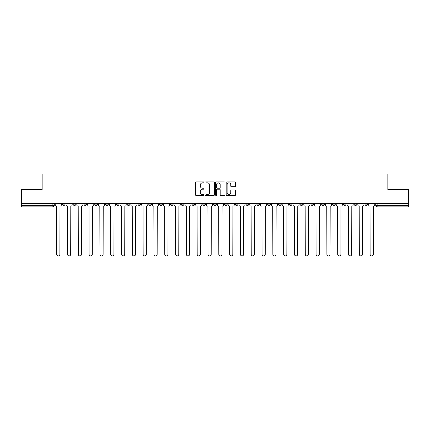 <?xml version="1.0" encoding="UTF-8"?>
<svg xmlns="http://www.w3.org/2000/svg" width="430" height="430" viewBox="0 0 430 430"><rect width="100%" height="100%" fill="white"/><g stroke="black" fill="none" stroke-linecap="round" stroke-linejoin="round"><path stroke-width="0.64" d="M203.917 182.385A0.478 0.478 0 0 0 203.438 181.906L196.214 181.906A0.683 0.683 0 0 0 195.532 182.589L195.532 194.828A0.683 0.683 0 0 0 196.214 195.51L203.438 195.51A0.478 0.478 0 0 0 203.917 195.032A0.478 0.478 0 0 0 203.438 194.559L202.503 194.559A2.177 2.177 0 0 1 200.326 192.382L200.326 191.361A2.177 2.177 0 0 1 202.503 189.184L203.438 189.184A0.478 0.478 0 0 0 203.917 188.705A0.478 0.478 0 0 0 203.438 188.232L202.503 188.232A2.177 2.177 0 0 1 200.326 186.056L200.326 185.034A2.177 2.177 0 0 1 202.503 182.857L203.438 182.857A0.478 0.478 0 0 0 203.917 182.385M354.116 203.325L354.116 204.089L356.884 204.089A1.387 1.387 0 0 1 355.502 205.475A1.387 1.387 0 0 1 354.116 204.089L354.116 203.325M343.307 203.325L343.307 204.089L346.08 204.089A1.387 1.387 0 0 1 344.693 205.475A1.387 1.387 0 0 1 343.307 204.089L343.307 203.325M278.463 203.325L278.463 204.089L281.231 204.089A1.387 1.387 0 0 1 279.844 205.475A1.387 1.387 0 0 1 278.463 204.089L278.463 203.325M267.653 203.325L267.653 204.089L270.422 204.089A1.387 1.387 0 0 1 269.04 205.475A1.387 1.387 0 0 1 267.653 204.089L267.653 203.325M256.844 203.325L256.844 204.089L259.618 204.089A1.387 1.387 0 0 1 258.231 205.475A1.387 1.387 0 0 1 256.844 204.089L256.844 203.325M235.231 203.325L235.231 204.089L238 204.089A1.387 1.387 0 0 1 236.613 205.475A1.387 1.387 0 0 1 235.231 204.089L235.231 203.325M213.613 204.089L213.613 203.325L213.613 204.089A1.387 1.387 0 0 0 215 205.475A1.387 1.387 0 0 1 213.613 204.089L216.387 204.089A1.387 1.387 0 0 1 215 205.475A1.387 1.387 0 0 0 216.387 204.089L216.387 203.325L216.387 204.089M202.804 204.089L202.804 203.325L202.804 204.089A1.387 1.387 0 0 0 204.191 205.475A1.387 1.387 0 0 1 202.804 204.089L205.578 204.089A1.387 1.387 0 0 1 204.191 205.475M192 204.089L192 203.325L192 204.089A1.387 1.387 0 0 0 193.387 205.475A1.387 1.387 0 0 1 192 204.089L194.768 204.089A1.387 1.387 0 0 1 193.387 205.475A1.387 1.387 0 0 0 194.768 204.089L194.768 203.325L194.768 204.089M181.191 203.325L181.191 204.089L183.965 204.089A1.387 1.387 0 0 1 182.578 205.475A1.387 1.387 0 0 1 181.191 204.089L181.191 203.325M170.382 203.325L170.382 204.089L173.156 204.089A1.387 1.387 0 0 1 171.769 205.475A1.387 1.387 0 0 1 170.382 204.089L170.382 203.325M159.578 203.325L159.578 204.089L162.346 204.089A1.387 1.387 0 0 1 160.96 205.475A1.387 1.387 0 0 1 159.578 204.089L159.578 203.325M148.769 204.089L148.769 203.325L148.769 204.089A1.387 1.387 0 0 0 150.156 205.475A1.387 1.387 0 0 1 148.769 204.089L151.537 204.089A1.387 1.387 0 0 1 150.156 205.475M127.151 204.089L127.151 203.325L127.151 204.089A1.387 1.387 0 0 0 128.538 205.475A1.387 1.387 0 0 1 127.151 204.089L129.924 204.089A1.387 1.387 0 0 1 128.538 205.475A1.387 1.387 0 0 0 129.924 204.089L129.924 203.325L129.924 204.089M116.347 204.089L116.347 203.325L116.347 204.089A1.387 1.387 0 0 0 117.729 205.475A1.387 1.387 0 0 1 116.347 204.089L119.115 204.089A1.387 1.387 0 0 1 117.729 205.475A1.387 1.387 0 0 0 119.115 204.089L119.115 203.325L119.115 204.089M105.538 204.089L105.538 203.325L105.538 204.089A1.387 1.387 0 0 0 106.925 205.475A1.387 1.387 0 0 1 105.538 204.089L108.306 204.089A1.387 1.387 0 0 1 106.925 205.475A1.387 1.387 0 0 0 108.306 204.089L108.306 203.325L108.306 204.089M94.729 204.089L94.729 203.325L94.729 204.089A1.387 1.387 0 0 0 96.116 205.475A1.387 1.387 0 0 1 94.729 204.089L97.502 204.089A1.387 1.387 0 0 1 96.116 205.475M83.92 204.089L83.92 203.325L83.92 204.089A1.387 1.387 0 0 0 85.307 205.475A1.387 1.387 0 0 1 83.92 204.089L86.693 204.089A1.387 1.387 0 0 1 85.307 205.475A1.387 1.387 0 0 0 86.693 204.089L86.693 203.325L86.693 204.089M73.116 204.089L73.116 203.325L73.116 204.089A1.387 1.387 0 0 0 74.497 205.475A1.387 1.387 0 0 1 73.116 204.089L75.884 204.089A1.387 1.387 0 0 1 74.497 205.475A1.387 1.387 0 0 0 75.884 204.089L75.884 203.325L75.884 204.089M234.871 186.701A0.683 0.683 0 0 0 235.554 186.023L235.554 182.589A0.683 0.683 0 0 0 234.871 181.906L226.852 181.906A0.683 0.683 0 0 0 226.169 182.589L226.169 194.828A0.683 0.683 0 0 0 226.852 195.51L234.871 195.51A0.683 0.683 0 0 0 235.554 194.828L235.554 190.678A0.683 0.683 0 0 0 234.871 190.001L231.442 190.001A0.683 0.683 0 0 0 230.759 190.678L230.759 192.737A1.817 1.817 0 0 1 228.943 194.559A1.817 1.817 0 0 1 227.121 192.737L227.121 184.68A1.817 1.817 0 0 1 228.943 182.857A1.817 1.817 0 0 1 230.759 184.68L230.759 186.023A0.683 0.683 0 0 0 231.442 186.701L234.871 186.701M21.5 203.325L21.5 189.539L42.145 189.539L42.145 174.091L387.855 174.091L387.855 189.539L408.5 189.539L408.5 203.325L21.5 203.325L21.5 205.475L54.271 205.475L54.271 203.325L54.271 205.475A1.387 1.387 0 0 1 52.885 206.857L21.5 206.857L21.5 205.475M214.403 182.589A0.683 0.683 0 0 0 213.726 181.906L205.701 181.906A0.683 0.683 0 0 0 205.019 182.589L205.019 194.828A0.683 0.683 0 0 0 205.701 195.51L213.726 195.51A0.683 0.683 0 0 0 214.403 194.828L214.403 182.589M216.274 181.906L224.299 181.906A0.683 0.683 0 0 1 224.981 182.589L224.981 194.828A0.683 0.683 0 0 1 224.299 195.51L220.864 195.51A0.683 0.683 0 0 1 220.187 194.828L220.187 189.867A0.683 0.683 0 0 0 219.504 189.184L217.225 189.184A0.683 0.683 0 0 0 216.548 189.867L216.548 195.032A0.478 0.478 0 0 1 216.07 195.51A0.478 0.478 0 0 1 215.597 195.032L215.597 182.589A0.683 0.683 0 0 1 216.274 181.906M375.729 203.325L375.729 205.475L408.5 205.475L408.5 206.857L377.115 206.857A1.387 1.387 0 0 1 375.729 205.475M408.5 203.325L408.5 205.475M367.693 203.325L367.693 204.089A1.387 1.387 0 0 1 366.306 205.475A1.387 1.387 0 0 1 364.925 204.089L367.693 204.089M364.925 203.325L364.925 204.089M356.884 203.325L356.884 204.089M346.08 203.325L346.08 204.089L346.08 203.325M335.271 203.325L335.271 204.089A1.387 1.387 0 0 1 333.884 205.475A1.387 1.387 0 0 1 332.498 204.089L335.271 204.089M332.498 203.325L332.498 204.089M324.462 203.325L324.462 204.089A1.387 1.387 0 0 1 323.075 205.475A1.387 1.387 0 0 1 321.694 204.089L324.462 204.089M321.694 203.325L321.694 204.089M313.653 203.325L313.653 204.089A1.387 1.387 0 0 1 312.271 205.475A1.387 1.387 0 0 1 310.885 204.089L313.653 204.089M310.885 203.325L310.885 204.089M302.849 203.325L302.849 204.089A1.387 1.387 0 0 1 301.462 205.475A1.387 1.387 0 0 1 300.075 204.089L302.849 204.089M300.075 203.325L300.075 204.089M292.04 203.325L292.04 204.089A1.387 1.387 0 0 1 290.653 205.475A1.387 1.387 0 0 1 289.266 204.089L292.04 204.089M289.266 203.325L289.266 204.089M281.231 203.325L281.231 204.089A1.387 1.387 0 0 1 279.844 205.475M270.422 203.325L270.422 204.089M259.618 204.089L259.618 203.325L259.618 204.089A1.387 1.387 0 0 1 258.231 205.475M248.809 203.325L248.809 204.089A1.387 1.387 0 0 1 247.422 205.475A1.387 1.387 0 0 1 246.035 204.089A1.387 1.387 0 0 0 247.422 205.475A1.387 1.387 0 0 0 248.809 204.089L246.035 204.089L246.035 203.325M238 204.089L238 203.325L238 204.089A1.387 1.387 0 0 1 236.613 205.475M227.196 203.325L227.196 204.089A1.387 1.387 0 0 1 225.809 205.475A1.387 1.387 0 0 1 224.422 204.089A1.387 1.387 0 0 0 225.809 205.475M224.422 203.325L224.422 204.089L227.196 204.089M205.578 203.325L205.578 204.089L205.578 203.325M183.965 204.089L183.965 203.325L183.965 204.089A1.387 1.387 0 0 1 182.578 205.475M173.156 204.089L173.156 203.325L173.156 204.089A1.387 1.387 0 0 1 171.769 205.475M162.346 204.089L162.346 203.325L162.346 204.089A1.387 1.387 0 0 1 160.96 205.475M151.537 203.325L151.537 204.089L151.537 203.325M140.734 204.089L140.734 203.325L140.734 204.089A1.387 1.387 0 0 1 139.347 205.475A1.387 1.387 0 0 1 137.96 204.089L140.734 204.089A1.387 1.387 0 0 1 139.347 205.475M137.96 203.325L137.96 204.089M97.502 203.325L97.502 204.089L97.502 203.325M65.075 203.325L65.075 204.089A1.387 1.387 0 0 1 63.694 205.475A1.387 1.387 0 0 1 62.307 204.089A1.387 1.387 0 0 0 63.694 205.475A1.387 1.387 0 0 0 65.075 204.089L65.075 203.325M62.307 203.325L62.307 204.089L65.075 204.089M52.885 203.325L52.885 206.857A1.387 1.387 0 0 0 54.271 205.475M206.448 182.857A0.478 0.478 0 0 0 205.97 183.336L205.97 194.08A0.478 0.478 0 0 0 206.448 194.559L207.432 194.559A2.177 2.177 0 0 0 209.609 192.382L209.609 185.034A2.177 2.177 0 0 0 207.432 182.857L206.448 182.857M220.187 184.712A1.817 1.817 0 0 0 218.365 182.895A1.817 1.817 0 0 0 216.548 184.712L216.548 187.55A0.683 0.683 0 0 0 217.225 188.232L219.504 188.232A0.683 0.683 0 0 0 220.187 187.55L220.187 184.712M55.207 204.782L55.207 203.325L55.207 204.782A1.387 1.387 0 0 0 56.588 206.169L56.696 254.318A1.591 1.591 0 0 0 58.286 255.909A1.591 1.591 0 0 0 59.883 254.318L59.985 206.169A1.387 1.387 0 0 0 61.372 204.782L61.372 203.325L61.372 204.782M56.588 206.169L56.696 254.318M59.883 254.318L59.985 206.169M66.01 204.782L66.01 203.325L66.01 204.782A1.387 1.387 0 0 0 67.397 206.169L67.505 254.318A1.591 1.591 0 0 0 69.096 255.909A1.591 1.591 0 0 0 70.687 254.318L70.794 206.169A1.387 1.387 0 0 0 72.181 204.782L72.181 203.325L72.181 204.782M76.819 204.782L76.819 203.325L76.819 204.782A1.387 1.387 0 0 0 78.206 206.169L78.308 254.318A1.591 1.591 0 0 0 79.905 255.909A1.591 1.591 0 0 0 81.496 254.318L81.603 206.169A1.387 1.387 0 0 0 82.985 204.782L82.985 203.325L82.985 204.782M67.397 206.169L67.505 254.318M70.687 254.318L70.794 206.169M78.206 206.169L78.308 254.318M81.496 254.318L81.603 206.169M87.629 204.782L87.629 203.325L87.629 204.782A1.387 1.387 0 0 0 89.015 206.169L89.118 254.318A1.591 1.591 0 0 0 90.708 255.909A1.591 1.591 0 0 0 92.305 254.318L92.407 206.169A1.387 1.387 0 0 0 93.794 204.782L93.794 203.325L93.794 204.782M98.438 204.782L98.438 203.325L98.438 204.782A1.387 1.387 0 0 0 99.819 206.169L99.927 254.318A1.591 1.591 0 0 0 101.518 255.909A1.591 1.591 0 0 0 103.114 254.318L103.216 206.169A1.387 1.387 0 0 0 104.603 204.782L104.603 203.325L104.603 204.782M109.242 204.782L109.242 203.325L109.242 204.782A1.387 1.387 0 0 0 110.628 206.169L110.736 254.318A1.591 1.591 0 0 0 112.327 255.909A1.591 1.591 0 0 0 113.918 254.318L114.025 206.169A1.387 1.387 0 0 0 115.412 204.782L115.412 203.325L115.412 204.782M89.015 206.169L89.118 254.318M92.305 254.318L92.407 206.169M99.819 206.169L99.927 254.318M103.114 254.318L103.216 206.169M110.628 206.169L110.736 254.318M113.918 254.318L114.025 206.169M120.051 204.782L120.051 203.325L120.051 204.782A1.387 1.387 0 0 0 121.437 206.169L121.54 254.318A1.591 1.591 0 0 0 123.136 255.909A1.591 1.591 0 0 0 124.727 254.318L124.829 206.169A1.387 1.387 0 0 0 126.216 204.782L126.216 203.325L126.216 204.782M121.437 206.169L121.54 254.318M124.727 254.318L124.829 206.169M130.86 204.782L130.86 203.325L130.86 204.782A1.387 1.387 0 0 0 132.246 206.169L132.349 254.318A1.591 1.591 0 0 0 133.94 255.909A1.591 1.591 0 0 0 135.536 254.318L135.638 206.169A1.387 1.387 0 0 0 137.025 204.782L137.025 203.325L137.025 204.782M132.246 206.169L132.349 254.318M135.536 254.318L135.638 206.169M141.669 204.782L141.669 203.325L141.669 204.782A1.387 1.387 0 0 0 143.05 206.169L143.158 254.318A1.591 1.591 0 0 0 144.749 255.909A1.591 1.591 0 0 0 146.345 254.318L146.447 206.169A1.387 1.387 0 0 0 147.834 204.782L147.834 203.325L147.834 204.782M143.05 206.169L143.158 254.318M146.345 254.318L146.447 206.169M152.473 204.782L152.473 203.325L152.473 204.782A1.387 1.387 0 0 0 153.859 206.169L153.962 254.318A1.591 1.591 0 0 0 155.558 255.909A1.591 1.591 0 0 0 157.149 254.318L157.256 206.169A1.387 1.387 0 0 0 158.643 204.782L158.643 203.325L158.643 204.782M153.859 206.169L153.962 254.318M157.149 254.318L157.256 206.169M163.282 204.782L163.282 203.325L163.282 204.782A1.387 1.387 0 0 0 164.668 206.169L164.771 254.318A1.591 1.591 0 0 0 166.367 255.909A1.591 1.591 0 0 0 167.958 254.318L168.06 206.169A1.387 1.387 0 0 0 169.447 204.782L169.447 203.325L169.447 204.782M164.668 206.169L164.771 254.318M167.958 254.318L168.06 206.169M174.091 204.782L174.091 203.325L174.091 204.782A1.387 1.387 0 0 0 175.478 206.169L175.58 254.318A1.591 1.591 0 0 0 177.171 255.909A1.591 1.591 0 0 0 178.767 254.318L178.869 206.169A1.387 1.387 0 0 0 180.256 204.782L180.256 203.325L180.256 204.782M175.478 206.169L175.58 254.318M178.767 254.318L178.869 206.169M184.9 204.782L184.9 203.325L184.9 204.782A1.387 1.387 0 0 0 186.281 206.169L186.389 254.318A1.591 1.591 0 0 0 187.98 255.909A1.591 1.591 0 0 0 189.576 254.318L189.678 206.169A1.387 1.387 0 0 0 191.065 204.782L191.065 203.325L191.065 204.782M186.281 206.169L186.389 254.318M189.576 254.318L189.678 206.169M195.704 204.782L195.704 203.325L195.704 204.782A1.387 1.387 0 0 0 197.09 206.169L197.193 254.318A1.591 1.591 0 0 0 198.789 255.909A1.591 1.591 0 0 0 200.38 254.318L200.487 206.169A1.387 1.387 0 0 0 201.869 204.782L201.869 203.325L201.869 204.782M197.09 206.169L197.193 254.318M200.38 254.318L200.487 206.169M206.513 204.782L206.513 203.325L206.513 204.782A1.387 1.387 0 0 0 207.9 206.169L208.002 254.318A1.591 1.591 0 0 0 209.598 255.909A1.591 1.591 0 0 0 211.189 254.318L211.291 206.169A1.387 1.387 0 0 0 212.678 204.782L212.678 203.325L212.678 204.782M207.9 206.169L208.002 254.318M211.189 254.318L211.291 206.169M217.322 204.782L217.322 203.325L217.322 204.782A1.387 1.387 0 0 0 218.709 206.169L218.811 254.318A1.591 1.591 0 0 0 220.402 255.909A1.591 1.591 0 0 0 221.998 254.318L222.1 206.169A1.387 1.387 0 0 0 223.487 204.782L223.487 203.325L223.487 204.782M218.709 206.169L218.811 254.318M221.998 254.318L222.1 206.169M228.131 204.782L228.131 203.325L228.131 204.782A1.387 1.387 0 0 0 229.512 206.169L229.62 254.318A1.591 1.591 0 0 0 231.211 255.909A1.591 1.591 0 0 0 232.807 254.318L232.909 206.169A1.387 1.387 0 0 0 234.296 204.782L234.296 203.325L234.296 204.782M229.512 206.169L229.62 254.318M232.807 254.318L232.909 206.169M238.935 204.782L238.935 203.325L238.935 204.782A1.387 1.387 0 0 0 240.322 206.169L240.424 254.318A1.591 1.591 0 0 0 242.02 255.909A1.591 1.591 0 0 0 243.611 254.318L243.719 206.169A1.387 1.387 0 0 0 245.1 204.782L245.1 203.325L245.1 204.782M240.322 206.169L240.424 254.318M243.611 254.318L243.719 206.169M249.744 204.782L249.744 203.325L249.744 204.782A1.387 1.387 0 0 0 251.131 206.169L251.233 254.318A1.591 1.591 0 0 0 252.829 255.909A1.591 1.591 0 0 0 254.42 254.318L254.522 206.169A1.387 1.387 0 0 0 255.909 204.782L255.909 203.325L255.909 204.782M251.131 206.169L251.233 254.318M254.42 254.318L254.522 206.169M260.553 204.782L260.553 203.325L260.553 204.782A1.387 1.387 0 0 0 261.94 206.169L262.042 254.318A1.591 1.591 0 0 0 263.633 255.909A1.591 1.591 0 0 0 265.229 254.318L265.332 206.169A1.387 1.387 0 0 0 266.718 204.782L266.718 203.325L266.718 204.782M261.94 206.169L262.042 254.318M265.229 254.318L265.332 206.169M271.357 204.782L271.357 203.325L271.357 204.782A1.387 1.387 0 0 0 272.744 206.169L272.851 254.318A1.591 1.591 0 0 0 274.442 255.909A1.591 1.591 0 0 0 276.038 254.318L276.141 206.169A1.387 1.387 0 0 0 277.527 204.782L277.527 203.325L277.527 204.782M272.744 206.169L272.851 254.318M276.038 254.318L276.141 206.169M282.166 204.782L282.166 203.325L282.166 204.782A1.387 1.387 0 0 0 283.553 206.169L283.655 254.318A1.591 1.591 0 0 0 285.251 255.909A1.591 1.591 0 0 0 286.842 254.318L286.95 206.169A1.387 1.387 0 0 0 288.331 204.782L288.331 203.325L288.331 204.782M283.553 206.169L283.655 254.318M286.842 254.318L286.95 206.169M292.975 204.782L292.975 203.325L292.975 204.782A1.387 1.387 0 0 0 294.362 206.169L294.464 254.318A1.591 1.591 0 0 0 296.06 255.909A1.591 1.591 0 0 0 297.651 254.318L297.754 206.169A1.387 1.387 0 0 0 299.14 204.782L299.14 203.325L299.14 204.782M294.362 206.169L294.464 254.318M297.651 254.318L297.754 206.169M303.784 204.782L303.784 203.325L303.784 204.782A1.387 1.387 0 0 0 305.171 206.169L305.273 254.318A1.591 1.591 0 0 0 306.864 255.909A1.591 1.591 0 0 0 308.46 254.318L308.563 206.169A1.387 1.387 0 0 0 309.949 204.782L309.949 203.325L309.949 204.782M305.171 206.169L305.273 254.318M308.46 254.318L308.563 206.169M314.588 204.782L314.588 203.325L314.588 204.782A1.387 1.387 0 0 0 315.975 206.169L316.082 254.318A1.591 1.591 0 0 0 317.673 255.909A1.591 1.591 0 0 0 319.264 254.318L319.372 206.169A1.387 1.387 0 0 0 320.758 204.782L320.758 203.325L320.758 204.782M315.975 206.169L316.082 254.318M319.264 254.318L319.372 206.169M325.397 204.782L325.397 203.325L325.397 204.782A1.387 1.387 0 0 0 326.784 206.169L326.886 254.318A1.591 1.591 0 0 0 328.482 255.909A1.591 1.591 0 0 0 330.073 254.318L330.181 206.169A1.387 1.387 0 0 0 331.562 204.782L331.562 203.325L331.562 204.782M326.784 206.169L326.886 254.318M330.073 254.318L330.181 206.169M336.206 204.782L336.206 203.325L336.206 204.782A1.387 1.387 0 0 0 337.593 206.169L337.695 254.318A1.591 1.591 0 0 0 339.291 255.909A1.591 1.591 0 0 0 340.882 254.318L340.985 206.169A1.387 1.387 0 0 0 342.371 204.782L342.371 203.325L342.371 204.782M337.593 206.169L337.695 254.318M340.882 254.318L340.985 206.169M347.015 204.782L347.015 203.325L347.015 204.782A1.387 1.387 0 0 0 348.397 206.169L348.504 254.318A1.591 1.591 0 0 0 350.095 255.909A1.591 1.591 0 0 0 351.692 254.318L351.794 206.169A1.387 1.387 0 0 0 353.18 204.782L353.18 203.325L353.18 204.782M348.397 206.169L348.504 254.318M351.692 254.318L351.794 206.169M357.819 204.782L357.819 203.325L357.819 204.782A1.387 1.387 0 0 0 359.206 206.169L359.313 254.318A1.591 1.591 0 0 0 360.904 255.909A1.591 1.591 0 0 0 362.495 254.318L362.603 206.169A1.387 1.387 0 0 0 363.99 204.782L363.99 203.325L363.99 204.782M359.206 206.169L359.313 254.318M362.495 254.318L362.603 206.169M368.628 204.782L368.628 203.325L368.628 204.782A1.387 1.387 0 0 0 370.015 206.169L370.117 254.318A1.591 1.591 0 0 0 371.713 255.909A1.591 1.591 0 0 0 373.304 254.318L373.412 206.169A1.387 1.387 0 0 0 374.793 204.782L374.793 203.325L374.793 204.782M370.015 206.169L370.117 254.318M373.304 254.318L373.412 206.169M377.115 203.325L377.115 206.857"/></g></svg>
